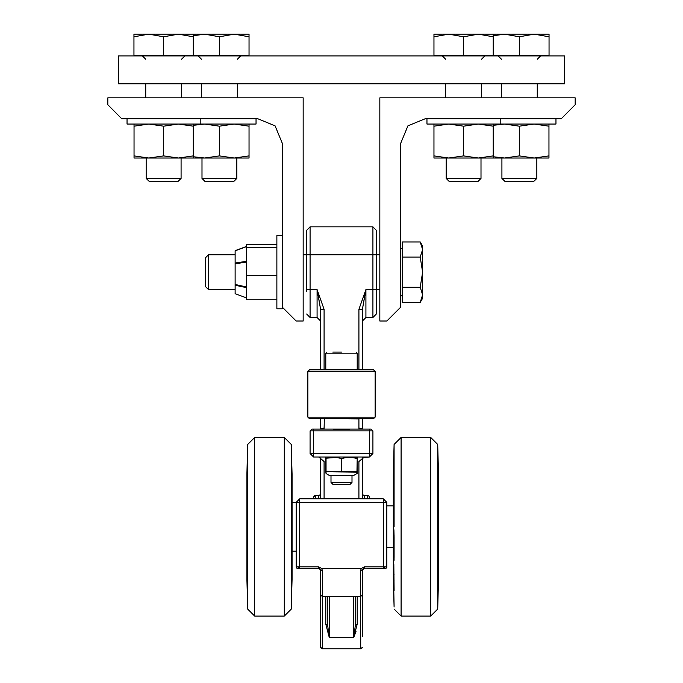 <?xml version="1.0" encoding="UTF-8"?>
<svg xmlns="http://www.w3.org/2000/svg" width="683" height="683" viewBox="0 0 683 683"><rect width="100%" height="100%" fill="white"/><g stroke="black" fill="none" stroke-linecap="round" stroke-linejoin="round"><path stroke-width="1.02" d="M536.812 178.391L501.928 178.391L505.044 181.507L533.696 181.507L536.812 178.391L536.812 158.012M534.191 34.15L549.012 34.15L549.012 36.797L534.191 34.15L519.37 36.797L504.549 34.15L534.191 34.15M493.211 34.15L493.211 36.797L478.39 34.15L463.569 36.797L448.748 34.15L433.927 36.797L433.927 34.15L504.549 34.15L493.211 35.747M481.003 178.391L446.127 178.391L449.243 181.507L477.895 181.507L481.003 178.391L481.003 158.012M493.203 158.012L433.936 158.012L433.936 155.869L448.757 158.012L463.569 155.869L478.382 158.012L493.203 155.869L493.203 158.012L504.558 158.012L519.37 155.869L534.183 158.012L504.558 158.012L493.203 156.714M549.004 158.012L534.183 158.012L549.004 155.869L549.004 158.012M555.979 118.722L555.979 124.024L426.96 124.024L426.96 118.722M163.63 178.391L146.188 178.391L149.304 181.507L177.956 181.507L181.072 178.391L163.63 178.391M193.272 34.15L193.272 36.797L178.451 34.15L163.63 36.797L148.809 34.15L133.988 36.797L133.988 34.15L249.073 34.15L249.073 36.797L234.252 34.15L219.431 36.797L204.61 34.15L193.272 35.747M219.431 178.391L201.997 178.391L205.105 181.507L233.757 181.507L236.873 178.391L219.431 178.391M193.263 156.714L204.618 158.012L219.431 155.869L234.243 158.012L249.064 155.869L249.064 158.012L133.996 158.012L133.996 155.869L148.817 158.012L163.63 155.869L178.442 158.012L193.263 155.869L193.263 158.012M256.04 118.722L256.04 124.024L127.021 124.024L127.021 118.722M362.425 429.129L361.341 428.753L362.425 429.129L362.425 418.662L362.425 429.129L362.425 418.662L362.425 429.129L371.142 429.129L311.858 429.129L310.108 430.871L313.599 430.871L313.599 429.129L320.575 429.129L320.575 418.662M363.074 457.422L369.401 457.029L369.401 453.538L313.599 453.538L313.599 430.871L372.892 430.871L371.142 429.129L358.942 429.129L358.942 418.944L324.058 418.662M362.425 594.791L360.684 596.532L362.425 594.791L362.425 570.382L360.684 570.493L360.684 648.85L322.316 648.85L322.316 570.493L320.575 570.382L320.575 589.557M324.058 498.88L324.058 461.512L320.575 458.754L320.575 498.88L320.575 493.647L319.772 495.115L318.833 495.397L318.833 498.88M362.425 636.377L362.425 573.865M369.401 498.88L369.401 497.139L369.401 498.88M364.167 498.88L364.167 495.397L363.228 495.115L362.425 493.647L362.425 498.88L362.425 458.754L358.942 461.512L358.942 498.88M383.351 568.632L383.351 566.89L364.167 566.89L364.167 568.632L363.347 568.845L385.092 568.632L384.222 568.632L385.092 566.89M306.624 253L306.624 230.333L310.108 226.841L306.624 230.333L310.108 226.841L306.624 230.333L310.108 226.841L306.624 230.333L310.108 226.841L306.624 230.333L306.624 254.742L310.108 254.742L310.108 226.841L372.892 226.841L376.376 230.333L372.892 226.841L376.376 230.333L372.892 226.841L372.892 254.742L376.376 254.742L376.376 230.333L376.376 272.184M376.376 314.035L372.892 317.527L376.376 314.035L376.376 289.618L372.892 289.618L372.892 317.527L365.917 317.527L365.917 289.618L358.942 309.348L362.425 309.348L365.507 291.368M303.132 254.742L306.624 254.742L306.624 291.368M316.109 369.836L373.499 369.836L375.172 371.339L307.828 371.339L309.501 369.836L366.891 369.836M366.891 418.662L309.501 418.662L373.499 418.662L375.172 417.159L307.828 417.159L309.501 418.662L307.828 417.159L307.828 371.339L309.501 369.836M208.503 254.742L205.481 257.764L205.481 286.604L208.503 289.618L235.089 289.618L208.503 289.618L208.503 254.742L235.089 254.742M422.589 272.184L422.589 298.343L420.25 302.39L422.589 294.834L420.25 287.287L422.589 272.184L420.25 257.081L422.589 249.534L422.589 272.184M420.25 241.978L422.589 246.025L422.589 249.534L420.25 241.978L402.185 241.978L402.185 257.081L420.25 257.081M282.207 235.575L276.905 235.575L276.905 308.793L282.207 308.793L282.207 143.14L275.061 125.877L257.798 118.722L121.779 118.722L107.829 104.772L107.829 97.797L303.132 97.797L303.132 321.01L296.157 321.01L282.207 307.06M325.791 457.405L325.782 458.583L326.004 457.029L330.99 457.029L326.03 458.208L326.004 457.029L313.599 457.029L318.884 457.029L313.599 457.029L313.599 453.538L310.108 453.538L310.108 430.871L311.858 429.129L310.108 430.871L311.858 429.129L310.108 430.871L311.858 429.129L324.058 429.129L324.34 418.662M315.341 498.88L315.341 495.397L314.359 495.696L313.599 497.139L313.599 498.88M322.316 570.493L321.847 568.632L320.344 569.502L320.575 594.791L320.575 578.962M318.833 457.029L324.058 461.512L320.575 458.763L320.575 498.88M362.425 631.408L362.425 610.482M320.575 573.865L320.583 647.296M363.732 568.691L362.425 570.382L362.425 589.557M362.425 498.88L362.425 458.771L364.167 457.029L362.929 457.542L364.022 457.038M297.908 566.89L298.778 568.632L318.833 568.632L318.833 566.89L299.649 566.89L299.649 568.632M362.425 570.373L362.656 569.502L361.153 568.632L360.684 570.493M319.926 457.422L318.884 457.029L324.058 461.512L320.575 458.771L320.02 457.499M317.493 291.368L320.575 309.348L324.058 309.348L317.083 289.618L317.083 317.527L320.575 321.01L317.083 317.527L310.108 317.527L310.108 254.742L372.892 254.742L372.892 289.618L365.917 289.618L362.425 309.348L362.425 369.836M376.376 291.368L376.376 254.742L379.868 254.742M341.483 475.385L353.589 475.385L351.967 475.385L351.967 482.48L331.033 482.48L331.033 475.385L329.411 475.385L341.483 475.385M331.033 482.48L333.176 484.623L349.824 484.623L351.967 482.48M341.5 352.095L332.783 352.095M247.698 526.781L247.698 609.091L247.698 444.471L246.879 473.993L246.879 579.568L247.698 606.999L246.879 579.568M291.291 444.471L284.316 437.496L291.291 444.471L284.316 437.496L284.316 616.066L254.674 616.066L247.698 609.091L254.674 616.066L247.698 609.091L254.674 616.066L254.674 437.496L284.316 437.496L291.291 444.471L291.291 526.781L291.291 446.562L292.102 473.993L292.102 579.568L291.291 606.999L291.291 526.781L291.291 609.091L284.316 616.066L291.291 609.091M438.52 579.568L437.709 606.999L437.709 444.471L438.52 473.993L438.52 579.568L437.709 609.091L437.735 526.781M394.108 606.999L393.297 579.568L394.108 606.999L393.297 579.568L393.297 473.993L394.108 444.471L394.108 526.781M247.041 472.978L247.681 447.536L247.135 472.303M247.681 600.34L247.101 580.499M291.931 472.448L291.317 447.997L291.837 471.791M291.684 585.835L291.317 605.36M438.358 580.584L437.718 606.034L438.264 581.267M437.718 453.23L438.298 473.063M393.468 581.113L394.091 605.573L393.562 581.779M393.715 467.727L394.091 448.202M357.192 624.194L355.45 624.817L353.709 637.615L357.192 624.194L357.192 596.532M325.808 596.532L325.808 624.194L329.291 637.615L327.55 624.817L325.808 624.194M363.595 495.295L367.659 495.397L367.659 498.88M299.649 498.88L296.157 502.372L383.351 502.372L383.351 498.88L299.649 498.88L299.649 566.89L296.157 566.89L296.67 568.119L297.908 568.632M386.843 502.372L386.843 566.89L383.351 566.89L383.351 502.372L386.843 502.372L383.351 498.88M313.599 457.029L310.108 453.538L313.599 457.029L369.401 457.029L372.892 453.538L372.892 430.871L372.892 453.538L369.401 453.538L369.401 429.129M306.624 289.618L317.083 289.618L320.575 309.348L320.575 369.836M353.589 475.385L329.411 475.385M351.984 457.029L356.978 457.029L356.953 458.208L351.95 457.029M336.454 457.029L346.512 457.029M329.189 475.325L326.013 473.49L326.03 458.208L336.343 457.405L341.696 458.583L346.614 457.405L352.061 457.405L357.218 458.583L356.987 457.029L364.167 457.029L358.942 461.512M326.013 473.49L325.782 471.748L356.953 472.124L357.166 473.302L357.209 457.405L356.978 471.748L341.696 471.748L341.696 458.583L336.497 457.029M326.909 352.095L325.791 353.205L357.209 353.205L356.091 352.095M247.041 562.459L247.681 590.471L247.374 563.321M247.681 536.599L247.229 528.77L247.041 548.586L247.459 561.195L247.681 557.84L247.553 529.496M247.041 504.95L247.459 524.749L247.681 495.679L247.459 492.341L247.041 504.95L247.681 504.233M247.041 480.977L247.041 491.077L247.229 492.819L247.459 488.84L247.681 463.074L247.041 480.977L247.681 479.466M291.931 572.695L291.931 562.988L291.743 561.255L291.539 564.807L291.317 589.839L291.931 572.695L291.317 574.172M291.317 557.217L291.931 535.165L291.539 529.188L291.317 537.077L291.359 560.854M291.317 516.468L291.743 524.339L291.931 505.104L291.539 492.93L291.317 496.31L291.445 523.622M291.931 490.556L291.317 463.697L291.598 489.685M438.358 491.103L437.718 463.1L438.025 490.24M437.76 492.119L437.94 524.783L438.358 504.985L437.94 492.375L437.718 495.721L437.846 524.066M438.358 548.611L437.94 528.821L437.718 557.883L437.94 561.23L438.358 548.611L437.718 549.337M438.358 572.593L438.358 562.485L438.17 560.743L437.94 564.721L437.718 590.496L438.358 572.593L437.718 574.104M393.468 480.866L393.468 490.582L393.656 492.306L393.86 488.763L394.091 463.723L393.468 480.866L394.082 479.389M393.468 505.13L393.86 524.373L394.091 496.345L393.86 492.964L393.468 505.13L394.082 504.438M393.468 535.199L393.86 560.632L394.091 537.12L393.86 529.231L393.468 535.199L394.082 535.472M393.468 563.014L394.091 589.864L393.801 563.876M393.468 468.905L393.903 462.007M401.083 526.781L401.083 437.496L394.108 444.471L401.083 437.496L394.108 444.471L401.083 437.496L430.725 437.496L437.709 444.471L430.725 437.496L437.709 444.471L430.725 437.496L430.725 616.066L437.709 609.091L430.725 616.066L437.709 609.091L430.725 616.066L401.083 616.066L401.083 526.781M291.539 564.807L291.317 574.966M247.681 574.932L247.477 564.969M393.86 488.763L394.082 478.595M437.718 478.629L437.94 488.874M291.445 529.906L291.317 537.077M247.553 524.023L247.639 492.101M393.954 523.656L394.091 516.51M394.091 537.12L393.954 529.948M437.846 529.538L437.718 536.642M319.243 495.346L314.948 495.44L313.599 497.139L314.965 495.431L313.599 497.139M367.659 495.397L368.649 495.704L369.401 497.139L368.641 495.696L367.659 495.397L368.649 495.704L369.401 497.139L368.641 495.696L367.659 495.397M386.843 566.89L386.33 568.119L385.092 568.632L386.587 567.786L386.843 566.89M291.359 492.665L291.317 496.387M247.639 561.443L247.681 557.84M394.04 560.897L394.091 557.174M437.718 557.883L437.76 561.46M362.417 647.296L360.684 648.85L361.828 648.415M320.575 647.108L322.316 648.85L321.172 648.415M291.906 580.67L291.743 584.093M291.743 469.46L291.88 472.534M247.092 473.071L247.229 469.989M393.493 472.892L393.656 469.477M394.091 496.345L394.04 492.708M393.656 584.11L393.519 581.028M438.307 580.499L438.17 583.581M425.202 118.722L407.939 125.877L400.793 143.14L400.793 307.06L386.843 321.01L379.868 321.01L379.868 97.797L575.171 97.797L575.171 104.772L561.221 118.722L425.202 118.722M246.392 262.144L235.089 263.834L235.089 285.212L246.392 287.663M321.915 428.676L324.058 427.959L321.497 428.728M361.469 428.728L360.948 428.719M322.069 428.711L321.539 428.728M118.287 55.946L118.287 83.847L564.713 83.847L564.713 55.946L118.287 55.946M549.012 36.797L549.012 55.11L433.927 55.11L433.927 36.797M519.37 55.11L519.37 36.797M493.211 55.11L493.211 36.797M463.569 55.11L463.569 36.797M493.203 124.024L493.203 126.167L478.382 124.024L463.569 126.167L448.757 124.024L433.936 126.167L433.936 124.024M493.203 155.869L493.203 126.167M463.569 155.869L463.569 126.167M433.936 155.869L433.936 126.167M549.004 124.024L549.004 126.167L534.183 124.024L519.37 126.167L504.558 124.024L493.203 125.322M549.004 155.869L549.004 126.167M519.37 155.869L519.37 126.167M249.073 36.797L249.073 55.11L193.272 55.11L193.272 36.797M193.272 55.11L163.63 55.11L163.63 36.797M163.63 55.11L133.988 55.11L133.988 36.797M219.431 55.11L219.431 36.797M249.064 124.024L249.064 126.167L234.243 124.024L219.431 126.167L204.618 124.024L193.263 125.322M219.431 155.869L219.431 126.167M249.064 155.869L249.064 126.167M193.263 124.024L193.263 126.167L178.442 124.024L163.63 126.167L148.817 124.024L133.996 126.167L133.996 124.024M133.996 155.869L133.996 126.167M163.63 155.869L163.63 126.167M193.263 155.869L193.263 126.167M379.868 289.618L376.376 289.618L379.868 289.618M402.185 295.722L400.793 295.722L402.185 295.722M353.734 637.546L356.014 631.408M353.709 596.532L353.709 637.615L329.291 637.615L329.291 596.532M320.105 569.187L320.575 570.373L319.789 568.922M360.684 596.532L322.316 596.532L320.575 594.791M373.499 369.836L375.172 371.339L373.499 369.836L375.172 371.339L375.172 417.159M420.25 287.287L402.185 287.287L402.185 302.39L420.25 302.39M402.185 287.287L402.185 257.081M235.089 263.834L235.089 250.806L246.392 246.665M235.089 293.656L235.089 285.212M246.392 286.954L235.089 284.512M246.392 261.35L235.089 263.04M276.905 247.767L246.392 247.767L246.392 244.582L276.905 244.582M246.392 247.767L246.392 275.369L276.905 275.369M246.392 275.369L246.392 299.786L276.905 299.786M246.392 246.572L235.089 250.806M359.531 428.437L359.002 428.13M361.503 428.728L358.942 427.959L361.085 428.676M349.286 429.411L333.714 429.411M328.139 631.408L329.291 637.615M355.45 624.817L355.45 596.532M327.55 596.532L327.55 624.817M319.268 568.691L319.883 568.99M318.833 568.632L320.344 569.502M362.656 569.502L364.167 568.632M372.892 430.871L372.892 453.538L369.401 457.029L364.099 457.029M362.741 457.781L362.425 458.763M310.108 430.871L311.858 429.129L310.108 430.871M365.917 317.527L362.425 321.01L365.917 317.527M306.624 314.035L310.108 317.527M393.297 547.706L386.843 547.706M296.157 551.198L292.102 551.198M325.8 471.876L325.782 458.583L325.782 471.748L341.261 471.748L341.261 458.583L346.469 457.029M325.791 353.205L325.791 369.836M247.596 529.163L247.596 524.399L247.596 529.163M247.596 461.477L247.656 457.841L247.596 461.477M247.596 594.466L247.536 590.957L247.596 594.466M291.837 581.771L291.931 581.105M291.317 605.565L291.931 584.657M291.726 561.563L291.521 565.089M291.317 575.095L291.317 589.677M291.598 563.851L291.931 562.988M291.317 589.839L291.317 590.778M291.317 580.815L291.743 581.668M291.317 535.438L291.931 535.165M291.317 557.174L291.317 537.069M291.317 549.123L291.931 548.432M291.317 555.603L291.743 557.063M291.317 497.933L291.743 496.473M291.317 504.404L291.931 505.104M291.317 518.09L291.931 518.363M291.317 472.73L291.743 471.876M291.317 463.697L291.317 462.784M291.317 478.433L291.317 463.859M291.317 479.372L291.931 480.849M291.539 488.729L291.317 478.561M291.684 467.727L291.931 468.897M247.289 585.485L247.041 584.289M247.135 581.259L247.041 580.584M247.459 588.422L247.681 587.807M247.681 580.678L247.229 581.557M247.681 590.471L247.681 591.367M247.681 574.079L247.041 572.567M247.459 564.687L247.229 560.709M247.459 561.195L247.664 560.171M247.681 555.74L247.229 557.234M247.681 549.303L247.041 548.586M247.681 535.037L247.041 534.78M247.681 518.491L247.041 518.756M247.459 492.341L247.664 493.357M247.681 497.796L247.229 496.293M247.681 453.213L247.229 469.955M247.289 468.077L247.041 469.272M247.041 491.077L247.374 490.215M247.459 488.84L247.246 492.52M247.681 472.867L247.229 471.987M247.681 478.595L247.477 488.558M247.681 465.738L247.459 465.123M247.681 478.663L247.681 463.074M437.803 592.084L437.743 595.721L437.803 592.084M437.803 459.096L437.863 462.604L437.803 459.096M394.091 453.401L393.656 469.443M394.082 448.099L394.082 453.58M393.562 471.799L393.468 472.465M394.091 447.997L393.656 461.998M394.091 478.467L394.091 463.885M393.801 489.711L393.468 490.582M394.091 463.723L394.082 462.792M394.082 472.747L393.656 471.893M394.082 518.124L393.468 518.397M394.082 516.493L394.091 496.43M394.082 497.967L393.656 496.507M394.082 555.629L393.656 557.089M394.091 557.26L394.091 537.094M394.082 549.158L393.468 548.458M394.082 580.832L393.656 581.685M394.082 574.19L393.468 572.713M393.715 585.843L393.468 584.665M438.11 468.077L438.358 469.281M437.718 447.638L437.718 453.41M438.264 472.312L438.358 472.978M437.94 465.149L437.718 465.763M437.718 472.884L438.17 472.004M437.718 463.1L437.726 462.203M437.718 479.483L438.358 480.994M437.718 463.176L437.718 478.757M437.94 492.375L437.735 493.391M437.718 497.822L438.17 496.328M437.718 504.259L438.358 504.985M437.726 518.525L438.358 518.79M437.726 535.071L438.358 534.806M437.718 536.659L437.718 557.806M437.94 561.23L437.735 560.205M437.718 555.774L438.17 557.268M437.94 590.454L438.17 583.606M438.11 585.485L438.358 584.289M438.358 562.485L438.025 563.347M437.718 580.704L438.17 581.575M437.718 587.824L437.94 588.439M437.718 574.966L437.718 590.496M437.718 590.325L437.726 591.393M372.892 226.841L376.376 230.333L372.892 226.841M364.167 566.89L361.153 568.632L321.847 568.632L318.833 566.89M324.058 369.836L324.058 309.348M358.942 309.348L358.942 369.836M291.317 605.462L291.743 584.119M291.539 587.807L291.317 587.184M291.539 560.598L291.334 559.582M291.539 492.93L291.334 493.946M291.539 465.738L291.317 466.352M291.539 463.313L291.317 448.099M393.656 492.161L393.878 488.473M393.86 465.763L394.082 466.378M393.86 492.964L394.065 493.98M393.86 560.632L394.065 559.616M393.86 587.824L394.082 587.209M501.459 59.293L498.112 55.946M537.282 59.293L540.629 55.946M501.459 83.847L501.459 97.797M537.282 83.847L537.282 97.797M501.928 158.012L501.928 178.391M492.691 55.11L492.691 55.946M546.05 55.11L546.05 55.946M445.658 59.293L442.311 55.946M481.481 59.293L484.828 55.946M445.658 83.847L445.658 97.797M481.481 83.847L481.481 97.797M446.127 158.012L446.127 178.391M436.889 55.11L436.889 55.946M490.249 55.11L490.249 55.946M500.178 124.024L500.178 118.722M181.541 59.293L184.888 55.946M145.718 59.293L142.371 55.946M145.718 83.847L145.718 97.797M181.541 83.847L181.541 97.797M146.188 158.012L146.188 178.391M181.072 158.012L181.072 178.391M136.95 55.11L136.95 55.946M190.309 55.11L190.309 55.946M237.343 59.293L240.689 55.946M201.519 59.293L198.172 55.946M201.519 83.847L201.519 97.797M237.343 83.847L237.343 97.797M201.997 158.012L201.997 178.391M236.873 158.012L236.873 178.391M192.751 55.11L192.751 55.946M246.111 55.11L246.111 55.946M200.239 124.024L200.239 118.722M386.826 567.112L386.715 567.539M254.674 437.496L247.698 444.471L254.674 437.496M401.083 616.066L394.108 609.091L401.083 616.066M402.185 248.638L400.793 248.638M235.089 293.733L246.392 297.89M235.089 250.635L246.392 246.478M319.968 494.97L320.575 493.647M363.032 494.97L362.425 493.647M292.102 502.372L296.157 502.372L296.157 566.89M393.297 505.855L386.843 505.855M307.828 417.159L309.501 418.662L307.828 417.159M353.811 475.325L356.996 473.49M357.209 457.405L356.996 457.029M357.209 353.205L357.209 369.836M291.317 516.45L291.317 496.345M291.53 488.576L291.761 492.563M291.743 469.426L291.539 463.287M247.681 600.237L247.681 605.923M247.681 574.873L247.681 590.385M247.681 536.616L247.681 557.806M247.681 447.638L247.681 453.307M247.681 463.151L247.681 462.178M394.082 590.786L393.656 561.435M393.656 584.136L394.082 605.471M438.17 492.708L437.931 488.729M437.94 590.479L437.718 605.932M438.187 560.461L437.718 574.907M246.879 473.993L247.698 446.562M292.102 579.568L291.291 606.999M393.297 473.993L394.108 446.562"/></g></svg>
